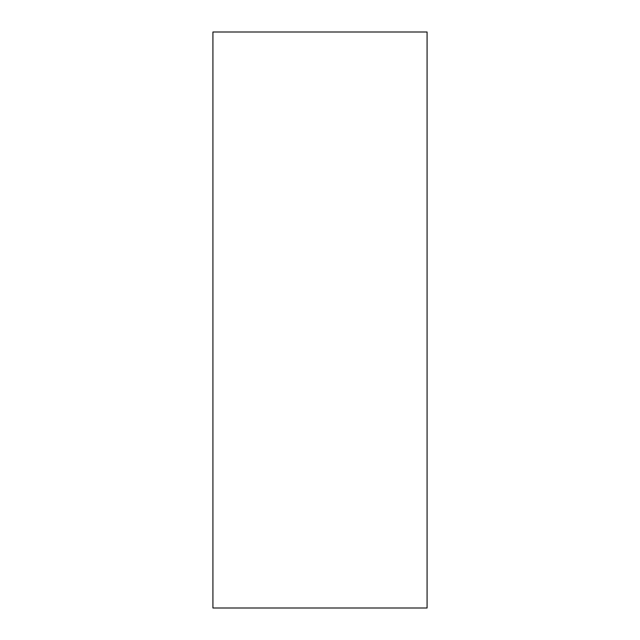 <?xml version="1.0" encoding="UTF-8"?>
<svg xmlns="http://www.w3.org/2000/svg" width="640" height="640" viewBox="0 0 640 640"><rect width="100%" height="100%" fill="white"/><g stroke="black" fill="none" stroke-linecap="round" stroke-linejoin="round"><path stroke-width="0.96" d="M427.08 320L427.08 608L212.92 608L212.92 32L427.08 32L427.08 320"/></g></svg>
